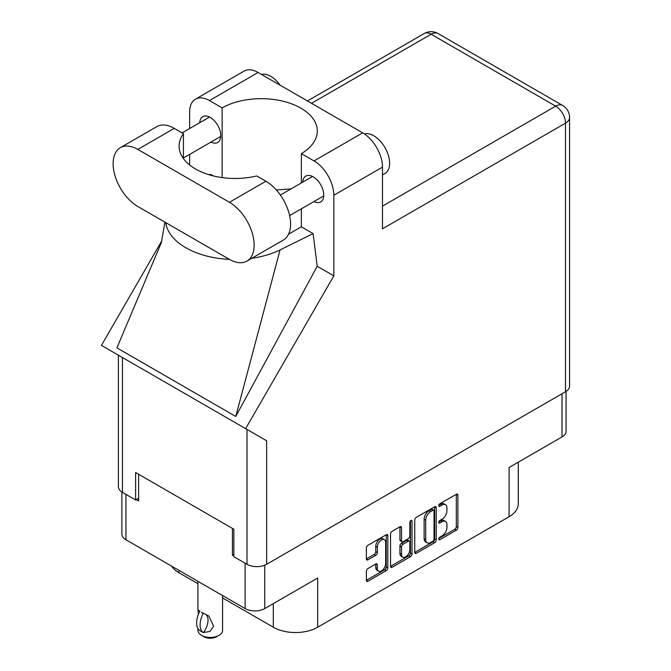 <?xml version="1.0" encoding="UTF-8"?>
<svg xmlns="http://www.w3.org/2000/svg" width="671" height="671" viewBox="0 0 671 671"><rect width="100%" height="100%" fill="white"/><g stroke="black" fill="none" stroke-linecap="round" stroke-linejoin="round"><path stroke-width="1.01" d="M384.441 539.694L382.856 538.779A5.88 3.397 120 0 0 379.912 539.073A5.88 3.397 120 0 0 375.752 546.278L377.337 547.192A5.88 3.397 120 0 1 381.497 539.987A5.88 3.397 120 0 1 384.441 539.694A5.88 3.397 120 0 1 385.657 542.386L385.657 563.674A5.88 3.397 120 0 1 383.091 569.587A5.88 3.397 120 0 1 378.553 571.164A5.88 3.397 120 0 1 377.337 568.471L377.337 564.923A2.198 1.267 120 0 0 376.884 563.917A2.198 1.267 120 0 0 375.785 564.026L367.926 568.563A2.198 1.267 120 0 0 366.374 571.256L366.374 580.323A2.198 1.267 120 0 0 366.827 581.338A2.198 1.267 120 0 0 367.926 581.229L386.278 570.627A2.198 1.267 120 0 0 387.838 567.934L387.838 535.609A2.198 1.267 120 0 0 387.377 534.602A2.198 1.267 120 0 0 386.278 534.712L367.926 545.305A2.198 1.267 120 0 0 366.374 547.997L366.374 558.951A2.198 1.267 120 0 0 366.827 559.966A2.198 1.267 120 0 0 367.926 559.857L375.785 555.32A2.198 1.267 120 0 0 377.337 552.627L377.337 547.192M410.929 520.478L412.019 521.107A1.543 0.889 120 0 0 411.7 520.402A1.543 0.889 120 0 0 410.929 520.478A1.543 0.889 120 0 0 409.847 522.365L409.847 536.012A2.198 1.267 120 0 1 408.287 538.704L403.078 541.715A2.198 1.267 120 0 1 401.979 541.824A2.198 1.267 120 0 1 401.518 540.818L401.518 527.708A2.198 1.267 120 0 0 401.065 526.701A2.198 1.267 120 0 0 399.966 526.81L399.941 539.903A2.198 1.267 120 0 0 400.394 540.91L401.979 541.824M414.745 520.075L414.745 552.401A2.198 1.267 120 0 0 415.198 553.407A2.198 1.267 120 0 0 416.297 553.298L434.649 542.705A2.198 1.267 120 0 0 436.209 540.012L436.209 507.679A2.198 1.267 120 0 0 435.747 506.672A2.198 1.267 120 0 0 434.649 506.781L416.297 517.383A2.198 1.267 120 0 0 414.745 520.075M441.963 535.97L439.824 537.203A1.543 0.889 120 0 0 438.817 538.561A1.543 0.889 120 0 0 439.052 539.794A1.543 0.889 120 0 0 439.824 539.719L456.347 530.174A2.198 1.267 120 0 0 457.899 527.481L457.899 495.156A2.198 1.267 120 0 0 457.446 494.15A2.198 1.267 120 0 0 456.347 494.259L439.824 503.795A1.543 0.889 120 0 0 438.817 505.154A1.543 0.889 120 0 0 439.052 506.387A1.543 0.889 120 0 0 439.824 506.311L441.963 505.078A7.037 4.06 120 0 1 445.477 504.726A7.037 4.06 120 0 1 446.936 507.955L446.936 510.648A7.037 4.06 120 0 1 441.963 519.27L439.824 520.503A1.543 0.889 120 0 0 438.817 521.853A1.543 0.889 120 0 0 439.052 523.095A1.543 0.889 120 0 0 439.824 523.011L441.963 521.778A7.037 4.06 120 0 1 445.477 521.434A7.037 4.06 120 0 1 446.936 524.655L446.936 527.347A7.037 4.06 120 0 1 441.963 535.97M390.556 566.332L408.882 555.747L410.467 556.67A2.198 1.267 120 0 0 412.019 553.969L412.019 521.107M410.467 556.67L392.116 567.263A2.198 1.267 120 0 1 391.008 567.372A2.198 1.267 120 0 1 390.556 566.366L390.556 534.041A2.198 1.267 120 0 1 392.116 531.34L399.966 526.81L401.518 527.708M264.751 565.2L264.751 608.563L317.677 578.008L317.677 627.226L509.088 516.712L509.088 467.494L562.004 436.938L562.004 393.76M178.872 570.325L178.872 572.698L197.92 583.703M222.571 597.928L273.307 627.226L273.307 603.623M178.872 572.698A31.369 18.109 180 0 1 171.6 566.123M518.272 462.193L518.272 503.904A31.369 18.109 180 0 1 509.088 516.712M317.677 627.226A31.369 18.109 180 0 1 273.307 627.226M264.751 608.563A13.89 8.018 180 0 1 245.108 608.563L125.947 539.769A13.89 8.018 180 0 1 121.879 534.099L121.879 492.019M233.852 554.313L232.426 555.135L233.852 555.957M232.426 555.135L232.426 528.421M136.247 499.61L138.629 500.977L138.629 474.263M445.477 521.434L443.892 520.52A7.037 4.06 120 0 0 440.377 520.864L441.963 521.778M438.851 521.744L440.377 520.864M445.477 504.726L443.892 503.812A7.037 4.06 120 0 0 440.377 504.164L441.963 505.078M438.851 505.045L440.377 504.164M438.851 538.444L454.762 529.26A2.198 1.267 120 0 0 456.314 526.567L456.314 494.275M414.745 552.367L433.063 541.791A2.198 1.267 120 0 0 434.623 539.098L434.623 506.798M432.938 541.178A1.543 0.889 120 0 0 434.028 539.291L434.028 510.916A1.543 0.889 120 0 0 433.709 510.212A1.543 0.889 120 0 0 432.938 510.287L430.681 511.587A7.037 4.06 120 0 0 425.708 520.21L425.708 539.601A7.037 4.06 120 0 0 427.167 542.831A7.037 4.06 120 0 0 430.681 542.478L432.938 541.178M433.709 510.212L432.124 509.297A1.543 0.889 120 0 0 431.352 509.373L432.938 510.287M427.167 542.831L425.582 541.908A7.037 4.06 120 0 1 424.122 538.687L424.122 519.295A7.037 4.06 120 0 1 429.096 510.673L431.352 509.373M410.434 520.906L410.434 553.055L412.019 553.969M401.518 554.422A5.88 3.397 120 0 0 402.743 557.115A5.88 3.397 120 0 0 407.272 555.538A5.88 3.397 120 0 0 409.847 549.616L409.847 542.118A2.198 1.267 120 0 0 409.385 541.111A2.198 1.267 120 0 0 408.287 541.22L403.078 544.231A2.198 1.267 120 0 0 401.518 546.924L401.518 554.422L399.941 553.508A5.88 3.397 120 0 0 401.157 556.2L402.743 557.115M409.385 541.111L407.8 540.197A2.198 1.267 120 0 0 406.701 540.306L408.287 541.22M399.941 553.508L399.941 546.009A2.198 1.267 120 0 1 401.493 543.317L406.701 540.306M408.882 555.747A2.198 1.267 120 0 0 410.434 553.055M378.553 571.164L376.968 570.249A5.88 3.397 120 0 1 375.752 567.557L375.752 564.043M366.374 558.918L374.2 554.405A2.198 1.267 120 0 0 375.752 551.713L375.752 546.278M366.374 580.289L384.693 569.713A2.198 1.267 120 0 0 386.253 567.02L386.253 534.728M566.081 391.394L566.081 431.268A13.89 8.018 180 0 1 562.004 436.938M246.894 261.103L283.338 240.067A34.959 20.18 -120 0 0 290.585 224.064A34.959 20.18 -120 0 0 265.867 181.245L256.708 175.961A56.02 32.342 0 0 1 179.098 146.119A56.02 32.342 0 0 1 183.426 133.655L174.275 128.371A34.959 20.18 -120 0 0 156.796 126.643L120.352 147.679A34.959 20.18 -120 0 0 115.001 175.693A34.959 20.18 -120 0 0 137.832 206.5L229.423 259.375A34.959 20.18 -120 0 0 246.894 261.103A34.959 20.18 -120 0 0 254.141 245.1A34.959 20.18 -120 0 0 229.423 202.29L137.832 149.415A34.959 20.18 -120 0 0 120.352 147.679M261.48 74.431A22.411 12.934 60 0 1 280.067 85.158M364.378 133.923A22.411 12.934 60 0 1 380.918 141.875A22.411 12.934 60 0 1 389.616 163.229A22.411 12.934 60 0 1 384.969 173.487L382.487 174.921M313.927 201.56A14.905 8.606 -120 0 0 320.688 201.929A14.905 8.606 -120 0 0 323.774 195.11A14.905 8.606 -120 0 0 317.274 180.113A14.905 8.606 -120 0 0 305.791 176.121A14.905 8.606 -120 0 0 302.722 182.16M210.937 142.101A14.905 8.606 -120 0 0 217.698 142.47A14.905 8.606 -120 0 0 220.784 135.643A14.905 8.606 -120 0 0 214.275 120.646A14.905 8.606 -120 0 0 202.793 116.653A14.905 8.606 -120 0 0 199.732 122.692M195.446 99.174L244.093 71.092A28.014 16.171 60 0 1 258.1 72.476L209.453 100.558A28.014 16.171 -120 0 0 195.446 99.174A28.014 16.171 -120 0 0 189.65 111.998L189.65 128.513M565.494 391.747L565.494 123.154A13.89 8.018 180 0 0 569.562 117.484L569.562 386.077A13.89 8.018 180 0 1 565.494 391.747L266.655 564.286A13.89 8.018 180 0 1 247.003 564.286L247.003 429.44L266.655 440.78L245.628 428.643L333.839 275.856L333.839 195.244A28.014 16.171 -120 0 0 314.028 160.939L362.675 132.85L258.1 72.476M362.675 132.85A28.014 16.171 60 0 1 382.487 167.163L382.487 228.819L565.494 123.154A13.89 8.018 60 0 0 555.672 106.144L431.126 34.238L311.495 103.309M314.028 160.939L301.354 153.617L301.354 182.948M301.354 208.824L301.354 226.806A56.02 32.342 180 0 1 300.885 227.083L288.564 234.196M251.717 258.318A69.465 40.109 0 0 0 280.075 249.897L313.122 233.6L301.354 226.806M313.122 233.6L317.198 266.253L333.839 275.856M161.417 242.432L116.913 347.863L235.756 416.473L317.198 266.253M245.628 428.643L101.438 345.397L161.786 240.864M222.135 177.58L222.135 107.88L209.453 100.558M189.65 165.007L189.65 154.389M213.118 175.861L210.367 174.275L209.478 174.871M247.003 429.44L122.466 357.534L122.466 492.38L135.617 499.97L138.629 498.234M122.466 492.38A13.89 8.018 180 0 1 118.398 486.71L118.398 355.185M247.003 564.286L233.852 556.687L233.852 529.243L135.617 472.527L135.617 499.97M122.466 357.534C117.165 354.473 117.165 354.473 122.466 357.534M301.354 153.617A56.02 32.342 0 0 0 317.291 131.021A56.02 32.342 0 0 0 283.019 101.22A56.02 32.342 0 0 0 222.135 107.88M290.988 188.937L276.293 189.935M165.712 222.596A69.465 40.109 0 0 0 229.423 259.375M280.075 249.897L235.756 416.473M183.426 158.582L183.426 133.655M222.571 595.554L222.571 630.337A12.321 7.113 180 0 1 218.964 635.37L216.582 636.737A8.966 5.175 180 0 1 203.909 636.737L201.535 635.37A12.321 7.113 180 0 1 197.92 630.337L197.92 628.542M198.507 614.007L197.92 609.805L199.966 611.289M199.698 611.449A18.042 10.417 120 0 0 199.698 630.631L203.447 632.485A13.89 8.018 -60 0 0 206.064 614.577M203.179 632.644A18.042 10.417 -60 0 1 203.179 613.462L203.456 613.302A13.89 8.018 -60 0 1 203.456 613.302L208.807 616.003L213.68 626.286L209.805 631.52L203.447 632.485M218.964 635.37A12.321 7.113 180 0 1 201.535 635.37L203.909 636.737M203.179 613.462L201.535 612.271L203.456 613.302M245.108 608.563L245.108 563.187M125.947 494.393L125.947 539.769M438.733 522.39L439.824 523.011M438.733 505.682L439.824 506.311M456.347 494.259L457.899 495.156M456.314 526.567L457.899 527.481M454.762 529.26L456.347 530.174M438.733 539.09L439.824 539.719M434.649 506.781L436.209 507.679M434.623 539.098L436.209 540.012M433.063 541.791L434.649 542.705M414.745 552.401L416.297 553.298M429.096 510.673L430.681 511.587M424.122 519.295L425.708 520.21M424.122 538.687L425.708 539.601M390.556 566.366L392.116 567.263M399.941 539.903L401.518 540.818M401.493 543.317L403.078 544.231M399.941 546.009L401.518 546.924M375.785 564.026L377.337 564.923M375.752 567.557L377.337 568.471M375.752 551.713L377.337 552.627M374.2 554.405L375.785 555.32M366.374 558.951L367.926 559.857M386.278 534.712L387.838 535.609M386.253 567.02L387.838 567.934M384.693 569.713L386.278 570.627M366.374 580.323L367.926 581.229M382.487 206.131L555.672 106.144A13.89 8.018 120 0 1 562.617 105.456L438.071 33.55A13.89 8.018 120 0 0 431.126 34.238A13.89 8.018 60 0 0 424.181 33.55L307.427 100.96M382.487 167.163L333.839 195.244M266.655 440.78L266.655 564.286M174.275 128.371L137.832 149.415M265.867 181.245L229.423 202.29M280.377 195.06L312.552 176.481M182.084 132.883L209.553 117.022M183.426 157.979L220.759 136.431M289.612 215.601L323.757 195.89M164.932 222.143L161.191 243.279M438.071 33.55A13.89 13.89 0 0 0 424.181 33.55M569.562 117.484A13.89 13.89 0 0 0 562.617 105.456M197.92 581.321L197.92 609.805"/></g></svg>
